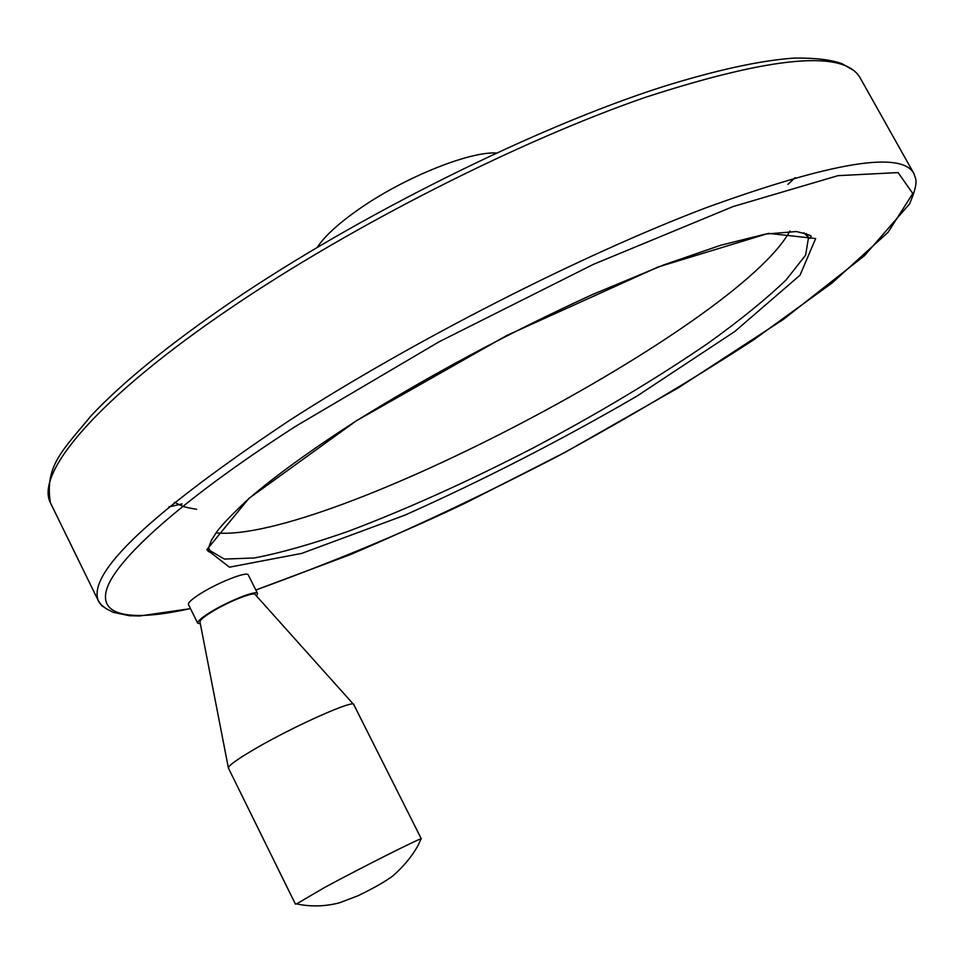 <?xml version="1.0" encoding="UTF-8"?>
<svg xmlns="http://www.w3.org/2000/svg" width="964" height="964" viewBox="0 0 964 964"><rect width="100%" height="100%" fill="white"/><g stroke="black" fill="none" stroke-linecap="round" stroke-linejoin="round"><path stroke-width="1.45" d="M420.678 839.524L420.943 838.897C418.002 839.138 362.392 867.118 324.988 887.254L296.587 903.919M421.34 838.873L353.776 704.6C354.595 699.153 295.032 725.579 256.147 748.209C237.518 759.054 228.275 765.669 228.408 768.067L228.456 768.175M496.303 153.011C469.733 151.348 405.699 176.93 361.307 207.549C339.557 222.491 324.904 235.734 317.313 247.29M188.474 604.585L188.426 604.488C188.016 602.572 192.198 598.861 200.958 593.366C218.948 582.051 247.796 570.905 248.29 574.966L257.533 593.438M216.02 532.863C324.133 543.768 737.556 326.627 789.926 231.011M256.448 595.945L257.581 593.523C257.171 589.655 228.384 600.982 210.333 612.236C201.536 617.695 197.319 621.346 197.68 623.166L200.331 623.816M353.439 704.25L255.267 594.631C254.713 591.161 228.263 601.608 211.682 611.935C203.633 616.936 199.729 620.286 199.982 621.997L228.372 767.838M168.929 506.883L182.076 503.931M787.913 184.365L795.155 177.629M913.197 172.315L860.768 78.988C845.886 49.453 774.092 55.575 645.398 97.328C519.066 141.021 352.45 225.383 231.987 307.118C97.352 398.012 35.126 472.963 50.357 502.666L51.321 504.654M190.45 608.561C130.815 621.925 95.508 616.719 107.944 585.799C120.91 554.722 187.088 496.05 296.02 426.064L439.223 341.714L593.378 264.365L733.074 206.561L838.041 175.653L898.074 172.592L912.8 193.487L888.061 232.312L832.269 282.826L753.872 339.677C693.164 379.201 627.889 417.99 558.072 456.044C487.374 492.773 418.002 525.693 349.932 554.782L255.822 590.016C332.411 562.205 402.313 533.176 465.528 502.991L565.603 452.044L678.692 387.6L783.503 319.325L864.491 255.689L909.546 203.922C920.234 179.123 914.523 178.268 914.221 174.135C902.653 150.408 833.149 161.663 705.72 207.875C580.364 255.52 412.58 341.051 289.586 420.352C150.974 512.776 87.218 572.881 98.304 600.68L101.823 605.729L107.558 609.477M356.319 420.81L248.796 498.509L206.85 549.661L229.492 567.169L301.72 553.396L404.856 515.174C483.024 480.241 560.253 440.644 636.553 396.373L734.725 331.544L800.036 275.186L815.664 238.554L768.416 233.372L658.111 266.992L506.835 335.448L356.319 420.81M806.181 233.505L808.892 238.132L810.326 238.301L810.555 236.807C813.11 236.144 808.386 234.385 796.36 231.541L765.549 234.071L720.602 245.278L663.292 265.076L592.619 294.466C509.823 332.375 431.113 374.478 356.475 420.786C311.854 449.489 276.138 475.312 249.302 498.255C233.023 513.282 222.142 524.524 216.659 531.983L211.417 540.226C208.2 548.335 207.272 552.083 208.646 551.48L209.839 552.227L209.971 550.613L224.323 559.06L254.207 557.987C280.705 552.926 312.131 544.009 348.498 531.236C406.447 509.317 467.95 481.59 532.996 448.043C597.716 413.749 656.05 378.828 707.998 343.292C739.894 320.385 765.934 299.262 786.13 279.897L805.591 255.183L808.507 237.71L803.904 232.746M295.828 903.75C310.288 906.907 324.844 906.594 339.497 902.81L358.283 895.652C372.948 888.434 383.238 882.699 389.131 878.457C390.757 878.481 413.532 858.876 420.943 838.897M295.43 904.16L228.432 768.115M174.532 502.292L180.931 505.498C183.16 505.992 180.774 506.642 196.656 509.305M190.486 608.646L139.744 615.972L129.562 615.731L113.427 612.381L107.1 609.2C102.003 605.838 99.075 602.994 98.304 600.68L50.357 502.666C44.693 465.817 62.347 450.718 91.435 415.4C123.043 381.865 169.917 343.835 232.071 301.298C358.716 215.153 536.177 127.128 663.34 86.543C717.083 69.866 760.801 60.371 794.469 58.069C814.99 57.84 830.811 59.696 841.934 63.636L853.55 70.36M209.971 550.613L208.561 547.781M197.68 623.166L188.426 604.488"/></g></svg>
